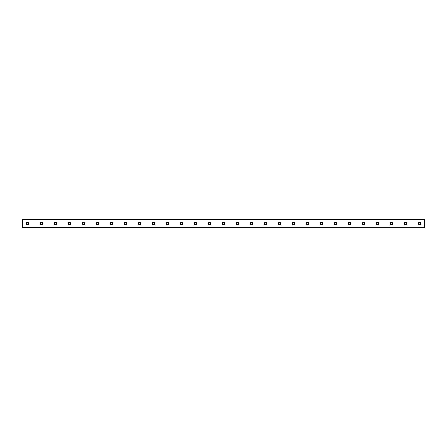 <?xml version="1.0" encoding="UTF-8"?>
<svg xmlns="http://www.w3.org/2000/svg" width="447" height="447" viewBox="0 0 447 447"><rect width="100%" height="100%" fill="white"/><g stroke="black" fill="none" stroke-linecap="round" stroke-linejoin="round"><path stroke-width="0.67" d="M27.597 224.288A0.788 0.788 0 0 1 26.809 223.5A0.788 0.788 0 0 1 27.597 222.712A0.788 0.788 0 0 1 28.384 223.5A0.788 0.788 0 0 1 27.597 224.288M419.403 224.288A0.788 0.788 0 0 1 418.615 223.5A0.788 0.788 0 0 1 419.403 222.712A0.788 0.788 0 0 1 420.191 223.5A0.788 0.788 0 0 1 419.403 224.288M405.412 224.288A0.788 0.788 0 0 1 404.624 223.5A0.788 0.788 0 0 1 405.412 222.712A0.788 0.788 0 0 1 406.194 223.5A0.788 0.788 0 0 1 405.412 224.288M391.416 224.288A0.788 0.788 0 0 1 390.628 223.5A0.788 0.788 0 0 1 391.416 222.712A0.788 0.788 0 0 1 392.203 223.5A0.788 0.788 0 0 1 391.416 224.288M377.424 224.288A0.788 0.788 0 0 1 376.637 223.5A0.788 0.788 0 0 1 377.424 222.712A0.788 0.788 0 0 1 378.212 223.5A0.788 0.788 0 0 1 377.424 224.288M363.428 224.288A0.788 0.788 0 0 1 362.646 223.5A0.788 0.788 0 0 1 363.428 222.712A0.788 0.788 0 0 1 364.216 223.5A0.788 0.788 0 0 1 363.428 224.288M349.437 224.288A0.788 0.788 0 0 1 348.649 223.5A0.788 0.788 0 0 1 349.437 222.712A0.788 0.788 0 0 1 350.224 223.5A0.788 0.788 0 0 1 349.437 224.288M335.446 224.288A0.788 0.788 0 0 1 334.658 223.5A0.788 0.788 0 0 1 335.446 222.712A0.788 0.788 0 0 1 336.233 223.5A0.788 0.788 0 0 1 335.446 224.288M321.449 224.288A0.788 0.788 0 0 1 320.667 223.5A0.788 0.788 0 0 1 321.449 222.712A0.788 0.788 0 0 1 322.237 223.5A0.788 0.788 0 0 1 321.449 224.288M307.458 224.288A0.788 0.788 0 0 1 306.67 223.5A0.788 0.788 0 0 1 307.458 222.712A0.788 0.788 0 0 1 308.246 223.5A0.788 0.788 0 0 1 307.458 224.288M293.467 224.288A0.788 0.788 0 0 1 292.679 223.5A0.788 0.788 0 0 1 293.467 222.712A0.788 0.788 0 0 1 294.255 223.5A0.788 0.788 0 0 1 293.467 224.288M279.47 224.288A0.788 0.788 0 0 1 278.688 223.5A0.788 0.788 0 0 1 279.47 222.712A0.788 0.788 0 0 1 280.258 223.5A0.788 0.788 0 0 1 279.47 224.288M265.479 224.288A0.788 0.788 0 0 1 264.691 223.5A0.788 0.788 0 0 1 265.479 222.712A0.788 0.788 0 0 1 266.267 223.5A0.788 0.788 0 0 1 265.479 224.288M251.488 224.288A0.788 0.788 0 0 1 250.7 223.5A0.788 0.788 0 0 1 251.488 222.712A0.788 0.788 0 0 1 252.276 223.5A0.788 0.788 0 0 1 251.488 224.288M237.491 224.288A0.788 0.788 0 0 1 236.703 223.5A0.788 0.788 0 0 1 237.491 222.712A0.788 0.788 0 0 1 238.279 223.5A0.788 0.788 0 0 1 237.491 224.288M223.5 224.288A0.788 0.788 0 0 1 222.712 223.5A0.788 0.788 0 0 1 223.5 222.712A0.788 0.788 0 0 1 224.288 223.5A0.788 0.788 0 0 1 223.5 224.288M209.509 224.288A0.788 0.788 0 0 1 208.721 223.5A0.788 0.788 0 0 1 209.509 222.712A0.788 0.788 0 0 1 210.297 223.5A0.788 0.788 0 0 1 209.509 224.288M195.512 224.288A0.788 0.788 0 0 1 194.724 223.5A0.788 0.788 0 0 1 195.512 222.712A0.788 0.788 0 0 1 196.3 223.5A0.788 0.788 0 0 1 195.512 224.288M181.521 224.288A0.788 0.788 0 0 1 180.733 223.5A0.788 0.788 0 0 1 181.521 222.712A0.788 0.788 0 0 1 182.309 223.5A0.788 0.788 0 0 1 181.521 224.288M167.53 224.288A0.788 0.788 0 0 1 166.742 223.5A0.788 0.788 0 0 1 167.53 222.712A0.788 0.788 0 0 1 168.312 223.5A0.788 0.788 0 0 1 167.53 224.288M153.533 224.288A0.788 0.788 0 0 1 152.745 223.5A0.788 0.788 0 0 1 153.533 222.712A0.788 0.788 0 0 1 154.321 223.5A0.788 0.788 0 0 1 153.533 224.288M139.542 224.288A0.788 0.788 0 0 1 138.754 223.5A0.788 0.788 0 0 1 139.542 222.712A0.788 0.788 0 0 1 140.33 223.5A0.788 0.788 0 0 1 139.542 224.288M125.551 224.288A0.788 0.788 0 0 1 124.763 223.5A0.788 0.788 0 0 1 125.551 222.712A0.788 0.788 0 0 1 126.333 223.5A0.788 0.788 0 0 1 125.551 224.288M111.554 224.288A0.788 0.788 0 0 1 110.767 223.5A0.788 0.788 0 0 1 111.554 222.712A0.788 0.788 0 0 1 112.342 223.5A0.788 0.788 0 0 1 111.554 224.288M97.563 224.288A0.788 0.788 0 0 1 96.775 223.5A0.788 0.788 0 0 1 97.563 222.712A0.788 0.788 0 0 1 98.351 223.5A0.788 0.788 0 0 1 97.563 224.288M83.572 224.288A0.788 0.788 0 0 1 82.784 223.5A0.788 0.788 0 0 1 83.572 222.712A0.788 0.788 0 0 1 84.354 223.5A0.788 0.788 0 0 1 83.572 224.288M69.576 224.288A0.788 0.788 0 0 1 68.788 223.5A0.788 0.788 0 0 1 69.576 222.712A0.788 0.788 0 0 1 70.363 223.5A0.788 0.788 0 0 1 69.576 224.288M55.584 224.288A0.788 0.788 0 0 1 54.797 223.5A0.788 0.788 0 0 1 55.584 222.712A0.788 0.788 0 0 1 56.372 223.5A0.788 0.788 0 0 1 55.584 224.288M41.588 224.288A0.788 0.788 0 0 1 40.806 223.5A0.788 0.788 0 0 1 41.588 222.712A0.788 0.788 0 0 1 42.376 223.5A0.788 0.788 0 0 1 41.588 224.288M27.597 222.103A1.397 1.397 0 0 0 26.2 223.5A1.397 1.397 0 0 0 27.597 224.897A1.397 1.397 0 0 0 28.999 223.5A1.397 1.397 0 0 0 27.597 222.103M419.403 222.103A1.397 1.397 0 0 0 418.001 223.5A1.397 1.397 0 0 0 419.403 224.897A1.397 1.397 0 0 0 420.8 223.5A1.397 1.397 0 0 0 419.403 222.103M405.412 222.103A1.397 1.397 0 0 0 404.01 223.5A1.397 1.397 0 0 0 405.412 224.897A1.397 1.397 0 0 0 406.809 223.5A1.397 1.397 0 0 0 405.412 222.103M391.416 222.103A1.397 1.397 0 0 0 390.019 223.5A1.397 1.397 0 0 0 391.416 224.897A1.397 1.397 0 0 0 392.818 223.5A1.397 1.397 0 0 0 391.416 222.103M377.424 222.103A1.397 1.397 0 0 0 376.022 223.5A1.397 1.397 0 0 0 377.424 224.897A1.397 1.397 0 0 0 378.821 223.5A1.397 1.397 0 0 0 377.424 222.103M363.428 222.103A1.397 1.397 0 0 0 362.031 223.5A1.397 1.397 0 0 0 363.428 224.897A1.397 1.397 0 0 0 364.83 223.5A1.397 1.397 0 0 0 363.428 222.103M349.437 222.103A1.397 1.397 0 0 0 348.04 223.5A1.397 1.397 0 0 0 349.437 224.897A1.397 1.397 0 0 0 350.839 223.5A1.397 1.397 0 0 0 349.437 222.103M335.446 222.103A1.397 1.397 0 0 0 334.043 223.5A1.397 1.397 0 0 0 335.446 224.897A1.397 1.397 0 0 0 336.842 223.5A1.397 1.397 0 0 0 335.446 222.103M321.449 222.103A1.397 1.397 0 0 0 320.052 223.5A1.397 1.397 0 0 0 321.449 224.897A1.397 1.397 0 0 0 322.851 223.5A1.397 1.397 0 0 0 321.449 222.103M307.458 222.103A1.397 1.397 0 0 0 306.061 223.5A1.397 1.397 0 0 0 307.458 224.897A1.397 1.397 0 0 0 308.86 223.5A1.397 1.397 0 0 0 307.458 222.103M293.467 222.103A1.397 1.397 0 0 0 292.064 223.5A1.397 1.397 0 0 0 293.467 224.897A1.397 1.397 0 0 0 294.864 223.5A1.397 1.397 0 0 0 293.467 222.103M279.47 222.103A1.397 1.397 0 0 0 278.073 223.5A1.397 1.397 0 0 0 279.47 224.897A1.397 1.397 0 0 0 280.872 223.5A1.397 1.397 0 0 0 279.47 222.103M265.479 222.103A1.397 1.397 0 0 0 264.082 223.5A1.397 1.397 0 0 0 265.479 224.897A1.397 1.397 0 0 0 266.876 223.5A1.397 1.397 0 0 0 265.479 222.103M251.488 222.103A1.397 1.397 0 0 0 250.085 223.5A1.397 1.397 0 0 0 251.488 224.897A1.397 1.397 0 0 0 252.885 223.5A1.397 1.397 0 0 0 251.488 222.103M237.491 222.103A1.397 1.397 0 0 0 236.094 223.5A1.397 1.397 0 0 0 237.491 224.897A1.397 1.397 0 0 0 238.894 223.5A1.397 1.397 0 0 0 237.491 222.103M223.5 222.103A1.397 1.397 0 0 0 222.103 223.5A1.397 1.397 0 0 0 223.5 224.897A1.397 1.397 0 0 0 224.897 223.5A1.397 1.397 0 0 0 223.5 222.103M209.509 222.103A1.397 1.397 0 0 0 208.106 223.5A1.397 1.397 0 0 0 209.509 224.897A1.397 1.397 0 0 0 210.906 223.5A1.397 1.397 0 0 0 209.509 222.103M195.512 222.103A1.397 1.397 0 0 0 194.115 223.5A1.397 1.397 0 0 0 195.512 224.897A1.397 1.397 0 0 0 196.915 223.5A1.397 1.397 0 0 0 195.512 222.103M181.521 222.103A1.397 1.397 0 0 0 180.124 223.5A1.397 1.397 0 0 0 181.521 224.897A1.397 1.397 0 0 0 182.918 223.5A1.397 1.397 0 0 0 181.521 222.103M167.53 222.103A1.397 1.397 0 0 0 166.128 223.5A1.397 1.397 0 0 0 167.53 224.897A1.397 1.397 0 0 0 168.927 223.5A1.397 1.397 0 0 0 167.53 222.103M153.533 222.103A1.397 1.397 0 0 0 152.136 223.5A1.397 1.397 0 0 0 153.533 224.897A1.397 1.397 0 0 0 154.936 223.5A1.397 1.397 0 0 0 153.533 222.103M139.542 222.103A1.397 1.397 0 0 0 138.14 223.5A1.397 1.397 0 0 0 139.542 224.897A1.397 1.397 0 0 0 140.939 223.5A1.397 1.397 0 0 0 139.542 222.103M125.551 222.103A1.397 1.397 0 0 0 124.149 223.5A1.397 1.397 0 0 0 125.551 224.897A1.397 1.397 0 0 0 126.948 223.5A1.397 1.397 0 0 0 125.551 222.103M111.554 222.103A1.397 1.397 0 0 0 110.158 223.5A1.397 1.397 0 0 0 111.554 224.897A1.397 1.397 0 0 0 112.957 223.5A1.397 1.397 0 0 0 111.554 222.103M97.563 222.103A1.397 1.397 0 0 0 96.161 223.5A1.397 1.397 0 0 0 97.563 224.897A1.397 1.397 0 0 0 98.96 223.5A1.397 1.397 0 0 0 97.563 222.103M83.572 222.103A1.397 1.397 0 0 0 82.17 223.5A1.397 1.397 0 0 0 83.572 224.897A1.397 1.397 0 0 0 84.969 223.5A1.397 1.397 0 0 0 83.572 222.103M69.576 222.103A1.397 1.397 0 0 0 68.179 223.5A1.397 1.397 0 0 0 69.576 224.897A1.397 1.397 0 0 0 70.978 223.5A1.397 1.397 0 0 0 69.576 222.103M55.584 222.103A1.397 1.397 0 0 0 54.182 223.5A1.397 1.397 0 0 0 55.584 224.897A1.397 1.397 0 0 0 56.981 223.5A1.397 1.397 0 0 0 55.584 222.103M41.588 222.103A1.397 1.397 0 0 0 40.191 223.5A1.397 1.397 0 0 0 41.588 224.897A1.397 1.397 0 0 0 42.99 223.5A1.397 1.397 0 0 0 41.588 222.103M22.35 219.404L424.65 219.404L22.35 219.304L22.35 227.696L424.65 227.696L22.35 227.596M424.65 219.404L424.65 227.596"/></g></svg>
